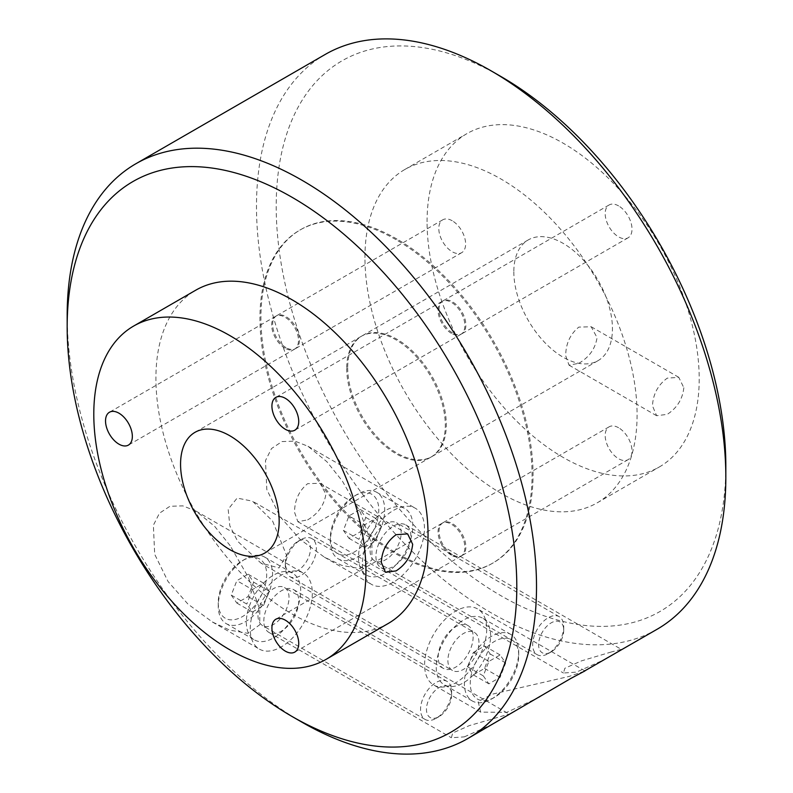 <?xml version="1.0" encoding="UTF-8"?>
<svg xmlns="http://www.w3.org/2000/svg" width="793" height="793" viewBox="0 0 793 793"><rect width="100%" height="100%" fill="white"/><g stroke="black" fill="none" stroke-linecap="round" stroke-linejoin="round"><path stroke-width="0.59" stroke-dasharray="3.96 2.97" d="M218.244 602.611A34.248 19.775 120 0 0 242.46 616.587A34.248 19.775 120 0 0 266.676 574.647A34.248 19.775 120 0 0 242.46 560.661A34.248 19.775 120 0 0 218.244 602.611L218.244 606.021A38.431 22.184 -60 0 1 245.414 558.956A38.431 22.184 -60 0 1 264.624 557.053A38.431 22.184 -60 0 1 272.584 574.647A38.431 22.184 -60 0 1 255.812 613.316A38.431 22.184 -60 0 1 226.203 623.615A38.431 22.184 -60 0 1 218.244 606.021M451.604 694.866A17.773 10.259 -60 0 1 439.035 716.634A17.773 10.259 -60 0 1 426.465 709.378A17.773 10.259 -60 0 1 439.035 687.61A17.773 10.259 -60 0 1 451.604 694.866L451.604 691.446A21.956 12.678 120 0 0 447.064 681.395A21.956 12.678 120 0 0 430.143 687.283A21.956 12.678 120 0 0 420.558 709.378A21.956 12.678 120 0 0 425.098 719.429A21.956 12.678 120 0 0 436.081 718.349A21.956 12.678 120 0 0 451.604 691.446M246.336 622.247A38.431 22.184 120 0 0 254.295 639.842A38.431 22.184 120 0 0 283.914 629.543A38.431 22.184 120 0 0 300.686 590.864A38.431 22.184 120 0 0 292.726 573.28A38.431 22.184 120 0 0 263.107 583.569A38.431 22.184 120 0 0 246.336 622.247M257.983 615.517A21.956 12.678 120 0 0 262.533 625.578A21.956 12.678 120 0 0 279.453 619.69A21.956 12.678 120 0 0 289.039 597.595A21.956 12.678 120 0 0 284.489 587.534A21.956 12.678 120 0 0 267.568 593.422A21.956 12.678 120 0 0 257.983 615.517M231.249 595.097L236.849 603.067L248.06 596.594L253.661 582.161L248.06 574.182L236.849 580.654L231.249 595.097L246.782 604.058L252.382 612.037L236.849 603.067M252.382 612.037L263.583 605.565L269.194 591.122L263.583 583.152L252.382 589.615L236.849 580.654M252.382 589.615L246.782 604.058M263.583 583.152L248.06 574.182M269.194 591.122L253.661 582.161M263.583 605.565L248.06 596.594M330.364 537.872A34.248 19.775 120 0 0 354.58 551.849A34.248 19.775 120 0 0 378.796 509.909A34.248 19.775 120 0 0 354.58 495.932A34.248 19.775 120 0 0 330.364 537.872L330.364 541.292A38.431 22.184 -60 0 1 357.544 494.217A38.431 22.184 -60 0 1 376.754 492.314A38.431 22.184 -60 0 1 384.714 509.909A38.431 22.184 -60 0 1 367.942 548.587A38.431 22.184 -60 0 1 338.324 558.877A38.431 22.184 -60 0 1 330.364 541.292M563.734 630.128A17.773 10.259 -60 0 1 551.165 651.905A17.773 10.259 -60 0 1 538.596 644.64A17.773 10.259 -60 0 1 551.165 622.872A17.773 10.259 -60 0 1 563.734 630.128L563.734 626.718A21.956 12.678 120 0 0 559.184 616.657A21.956 12.678 120 0 0 542.263 622.545A21.956 12.678 120 0 0 532.678 644.64A21.956 12.678 120 0 0 537.228 654.701A21.956 12.678 120 0 0 548.211 653.61A21.956 12.678 120 0 0 563.734 626.718M358.466 557.509A38.431 22.184 120 0 0 366.425 575.103A38.431 22.184 120 0 0 396.034 564.804A38.431 22.184 120 0 0 412.816 526.136A38.431 22.184 120 0 0 404.856 508.541A38.431 22.184 120 0 0 375.238 518.83A38.431 22.184 120 0 0 358.466 557.509M370.113 550.788A21.956 12.678 120 0 0 374.663 560.839A21.956 12.678 120 0 0 391.583 554.951A21.956 12.678 120 0 0 401.169 532.856A21.956 12.678 120 0 0 396.619 522.805A21.956 12.678 120 0 0 379.698 528.683A21.956 12.678 120 0 0 370.113 550.788M343.379 530.358L348.979 538.328L360.191 531.865L365.791 517.423L360.191 509.453L348.979 515.916L343.379 530.358L358.902 539.329L364.502 547.299L348.979 538.328M364.502 547.299L375.713 540.826L381.314 526.383L375.713 518.414L364.502 524.887L348.979 515.916M364.502 524.887L358.902 539.329M375.713 518.414L360.191 509.453M381.314 526.383L365.791 517.423M375.713 540.826L360.191 531.865M518.701 655.414A34.248 19.775 120 0 0 494.485 641.438A34.248 19.775 120 0 0 470.269 683.378A34.248 19.775 120 0 0 494.485 697.354A34.248 19.775 120 0 0 518.701 655.414L518.701 651.995A38.431 22.184 -60 0 1 491.521 699.069A38.431 22.184 -60 0 1 472.311 700.972A38.431 22.184 -60 0 1 464.351 683.378A38.431 22.184 -60 0 1 481.123 644.699A38.431 22.184 -60 0 1 510.742 634.41A38.431 22.184 -60 0 1 518.701 651.995M285.331 563.159A17.773 10.259 -60 0 1 297.9 541.381A17.773 10.259 -60 0 1 310.469 548.647A17.773 10.259 -60 0 1 297.9 570.415A17.773 10.259 -60 0 1 285.331 563.159L285.331 566.569A21.956 12.678 120 0 0 289.881 576.63A21.956 12.678 120 0 0 306.802 570.742A21.956 12.678 120 0 0 316.387 548.647A21.956 12.678 120 0 0 311.837 538.586A21.956 12.678 120 0 0 300.854 539.676A21.956 12.678 120 0 0 285.331 566.569M490.599 635.778A38.431 22.184 120 0 0 482.64 618.183A38.431 22.184 120 0 0 453.031 628.482A38.431 22.184 120 0 0 436.249 667.151A38.431 22.184 120 0 0 444.209 684.746A38.431 22.184 120 0 0 473.827 674.446A38.431 22.184 120 0 0 490.599 635.778M478.952 642.499A21.956 12.678 120 0 0 474.402 632.447A21.956 12.678 120 0 0 457.482 638.335A21.956 12.678 120 0 0 447.896 660.43A21.956 12.678 120 0 0 452.446 670.481A21.956 12.678 120 0 0 469.367 664.603A21.956 12.678 120 0 0 478.952 642.499M483.274 675.864L488.875 683.834L500.086 677.371L505.686 662.928L500.086 654.959L488.875 661.421L483.274 675.864L467.751 666.903L473.352 674.873L488.875 683.834M473.352 674.873L484.553 668.4L490.163 653.957L484.553 645.988L473.352 652.461L467.751 666.903M473.352 652.461L488.875 661.421M484.553 645.988L500.086 654.959M490.163 653.957L505.686 662.928M484.553 668.4L500.086 677.371M396.004 239.664A192.431 111.099 -120 0 0 299.794 230.129A192.431 111.099 -120 0 0 270.294 384.327A192.431 111.099 -120 0 0 396.004 553.91A192.431 111.099 -120 0 0 492.225 563.436A192.431 111.099 -120 0 0 521.725 409.238A192.431 111.099 -120 0 0 396.004 239.664M396.996 239.089A192.431 111.099 -120 0 0 300.775 229.564A192.431 111.099 -120 0 0 271.275 383.762A192.431 111.099 -120 0 0 396.996 553.336A192.431 111.099 -120 0 0 493.206 562.871A192.431 111.099 -120 0 0 522.706 408.673A192.431 111.099 -120 0 0 396.996 239.089M464.292 736.875L490.223 725.288L509.156 714.077L469.377 725.595L452.734 732.99L451.346 737.758L464.292 736.875M263.811 621.127A24.702 14.264 -60 0 1 274.586 596.267A24.702 14.264 -60 0 1 293.628 589.645A24.702 14.264 -60 0 1 298.743 600.955A24.702 14.264 -60 0 1 287.958 625.816A24.702 14.264 -60 0 1 268.926 632.437A24.702 14.264 -60 0 1 263.811 621.127M250.221 628.968A43.922 25.356 -60 0 1 269.392 584.768A43.922 25.356 -60 0 1 303.233 573.002A43.922 25.356 -60 0 1 312.333 593.105A43.922 25.356 -60 0 1 293.162 637.304A43.922 25.356 -60 0 1 259.311 649.07A43.922 25.356 -60 0 1 250.221 628.968M230.168 545.673L214.665 526.354L195.901 511.039L182.856 505.875L169.95 506.281L159.452 513.22L153.376 525.244L154.685 554.267L168.057 581.527L187.941 604.078L212.346 621.96L229.653 630.108L247.981 633.359L259.777 624.735L259.797 609.648L248.526 577.671L230.168 545.673M611.363 651.965L581.497 660.866L564.854 668.261L563.466 673.019L576.422 672.137L602.363 660.549L616.676 652.48L621.276 649.338L611.363 651.965M375.932 556.389A24.702 14.264 120 0 0 381.046 567.699A24.702 14.264 120 0 0 400.088 561.077A24.702 14.264 120 0 0 410.873 536.217A24.702 14.264 120 0 0 405.758 524.907A24.702 14.264 120 0 0 386.716 531.528A24.702 14.264 120 0 0 375.932 556.389M362.342 564.229A43.922 25.356 120 0 0 371.441 584.342A43.922 25.356 120 0 0 405.282 572.576A43.922 25.356 120 0 0 424.453 528.376A43.922 25.356 120 0 0 415.363 508.263A43.922 25.356 120 0 0 381.522 520.03A43.922 25.356 120 0 0 362.342 564.229M280.177 516.798L300.131 539.399L324.476 557.221L341.783 565.369L360.072 568.631L371.907 559.987L371.917 544.87L360.607 512.853L342.289 480.935L326.835 461.665L308.031 446.3L294.966 441.136L282.03 441.562L271.533 448.531L265.486 460.564L266.815 489.559L280.177 516.798M272.643 521.15L286.56 555.308L278.987 567.937L260.887 563.06L237.702 541.322L229.821 525.818L228.166 509.255L237.137 498.093L252.491 501.156L272.643 521.15M473.134 636.898A24.702 14.264 -60 0 1 462.349 661.759A24.702 14.264 -60 0 1 443.307 668.38A24.702 14.264 -60 0 1 438.192 657.07A24.702 14.264 -60 0 1 448.977 632.209A24.702 14.264 -60 0 1 468.009 625.588A24.702 14.264 -60 0 1 473.134 636.898M486.714 629.057A43.922 25.356 -60 0 1 467.543 673.257A43.922 25.356 -60 0 1 433.702 685.023A43.922 25.356 -60 0 1 424.602 664.911A43.922 25.356 -60 0 1 443.773 620.711A43.922 25.356 -60 0 1 477.624 608.945A43.922 25.356 -60 0 1 486.714 629.057M539.934 696.908L506.777 712.352L480.667 712.134L478.159 701.518L492.195 694.192L568.888 676.488L583.846 671.403M725.833 465.947A317.934 183.56 60 0 1 501.017 595.751A317.934 183.56 60 0 1 276.202 206.358A317.934 183.56 60 0 1 501.017 76.564M325.219 54.439A331.88 191.609 -120 0 0 256.486 206.358A331.88 191.609 -120 0 0 401.347 540.35A331.88 191.609 -120 0 0 657.1 629.265M683.824 387.737C682.604 399.077 677.083 407.959 667.24 414.362L656.614 415.72L652.47 405.838C653.095 394.131 658.021 384.902 667.24 378.162L678.778 377.319L683.824 387.737M578.821 363.313C589.219 357.256 595.295 348.692 597.06 337.64L591.201 326.756L578.821 327.113C570.157 334.19 565.786 343.736 565.696 355.74L569.027 365.157L578.821 363.313M307.664 519.861C318.062 513.805 324.139 505.25 325.903 494.188L320.045 483.304L307.664 483.661C299.001 490.738 294.629 500.284 294.55 512.288L297.871 521.715L307.664 519.861M451.475 333.367A18.963 10.953 60 0 1 439.084 316.655A18.963 10.953 60 0 1 441.988 301.459A18.963 10.953 60 0 1 451.475 302.391A18.963 10.953 60 0 1 463.855 319.103A18.963 10.953 60 0 1 460.951 334.299A18.963 10.953 60 0 1 451.475 333.367M451.475 555.219A18.963 10.953 60 0 1 439.084 538.506A18.963 10.953 60 0 1 441.988 523.311A18.963 10.953 60 0 1 451.475 524.252A18.963 10.953 60 0 1 463.855 540.965A18.963 10.953 60 0 1 460.951 556.161A18.963 10.953 60 0 1 451.475 555.219M285.084 348.226A18.963 10.953 60 0 1 272.693 331.514A18.963 10.953 60 0 1 275.597 316.318A18.963 10.953 60 0 1 285.084 317.259A18.963 10.953 60 0 1 297.464 333.972A18.963 10.953 60 0 1 294.56 349.168A18.963 10.953 60 0 1 285.084 348.226M346.71 368.319A69.725 40.255 -120 0 0 377.141 438.489A69.725 40.255 -120 0 0 430.867 457.164A69.725 40.255 -120 0 0 445.309 425.246A69.725 40.255 -120 0 0 414.878 355.086A69.725 40.255 -120 0 0 361.142 336.401A69.725 40.255 -120 0 0 346.71 368.319M388.193 623.496A192.431 111.099 60 0 1 239.912 571.941A192.431 111.099 60 0 1 155.914 378.281A192.431 111.099 60 0 1 195.762 290.188M364.949 257.596A192.431 111.099 60 0 1 404.807 169.504A192.431 111.099 60 0 1 553.088 221.059A192.431 111.099 60 0 1 637.086 414.719A192.431 111.099 60 0 1 597.238 502.812A192.431 111.099 60 0 1 448.947 451.257A192.431 111.099 60 0 1 364.949 257.596M427.07 221.733A192.431 111.099 60 0 1 466.918 133.64A192.431 111.099 60 0 1 615.209 185.195A192.431 111.099 60 0 1 699.208 378.856A192.431 111.099 60 0 1 659.35 466.948A192.431 111.099 60 0 1 511.069 415.393A192.431 111.099 60 0 1 427.07 221.733M452.456 332.792A18.963 10.953 60 0 1 440.065 316.08A18.963 10.953 60 0 1 442.97 300.884A18.963 10.953 60 0 1 452.456 301.826A18.963 10.953 60 0 1 464.847 318.538A18.963 10.953 60 0 1 461.942 333.734A18.963 10.953 60 0 1 452.456 332.792M618.599 205.902A18.963 10.953 -120 0 0 609.123 204.961A18.963 10.953 -120 0 0 606.209 220.157A18.963 10.953 -120 0 0 618.599 236.869A18.963 10.953 -120 0 0 628.086 237.811A18.963 10.953 -120 0 0 630.99 222.615A18.963 10.953 -120 0 0 618.599 205.902M452.456 554.654A18.963 10.953 60 0 1 440.065 537.941A18.963 10.953 60 0 1 442.97 522.746A18.963 10.953 60 0 1 452.456 523.677A18.963 10.953 60 0 1 464.847 540.39A18.963 10.953 60 0 1 461.942 555.586A18.963 10.953 60 0 1 452.456 554.654M618.599 427.754A18.963 10.953 -120 0 0 609.123 426.822A18.963 10.953 -120 0 0 606.209 442.018A18.963 10.953 -120 0 0 618.599 458.731A18.963 10.953 -120 0 0 628.086 459.662A18.963 10.953 -120 0 0 630.99 444.467A18.963 10.953 -120 0 0 618.599 427.754M286.065 347.661A18.963 10.953 60 0 1 273.674 330.949A18.963 10.953 60 0 1 276.588 315.753A18.963 10.953 60 0 1 286.065 316.685A18.963 10.953 60 0 1 298.455 333.397A18.963 10.953 60 0 1 295.551 348.593A18.963 10.953 60 0 1 286.065 347.661M452.208 220.761A18.963 10.953 -120 0 0 442.732 219.83A18.963 10.953 -120 0 0 439.818 235.025A18.963 10.953 -120 0 0 452.208 251.738A18.963 10.953 -120 0 0 461.695 252.67A18.963 10.953 -120 0 0 464.599 237.474A18.963 10.953 -120 0 0 452.208 220.761M347.691 367.754A69.725 40.255 -120 0 0 378.122 437.914A69.725 40.255 -120 0 0 431.858 456.599A69.725 40.255 -120 0 0 446.29 424.681A69.725 40.255 -120 0 0 415.859 354.511A69.725 40.255 -120 0 0 362.133 335.836A69.725 40.255 -120 0 0 347.691 367.754M513.834 271.83A69.725 40.255 -120 0 0 544.276 341.991A69.725 40.255 -120 0 0 598.001 360.676A69.725 40.255 -120 0 0 612.434 328.758A69.725 40.255 -120 0 0 582.003 258.587A69.725 40.255 -120 0 0 528.277 239.912A69.725 40.255 -120 0 0 513.834 271.83M301.836 722.126A331.88 191.609 60 0 1 67.167 315.664M439.035 716.634L436.081 718.349M226.203 623.615L254.295 639.842M425.098 719.429L262.533 625.578M447.064 681.395L284.489 587.534M264.624 557.053L292.726 573.28M242.46 560.661L245.414 558.956M551.165 651.905L548.211 653.61M338.324 558.877L366.425 575.103M537.228 654.701L374.663 560.839M559.184 616.657L396.619 522.805M376.754 492.314L404.856 508.541M354.58 495.932L357.544 494.217M297.9 541.381L300.854 539.676M510.742 634.41L482.64 618.183M311.837 538.586L474.402 632.447M289.881 576.63L452.446 670.481M472.311 700.972L444.209 684.746M494.485 697.354L491.521 699.069M300.775 229.564L299.794 230.129M293.628 589.645L509.156 714.077M195.901 511.039L303.233 573.002M381.046 567.699L563.466 673.019M324.476 557.221L371.441 584.342M443.307 668.38L260.887 563.06M480.667 712.134L433.702 685.023M678.778 377.319L591.201 326.756M407.622 533.877L320.045 483.304M441.988 301.459L275.845 397.382M441.988 523.311L275.845 619.234M275.597 316.318L109.454 412.241M430.867 457.164L264.723 553.088M404.807 169.504L466.918 133.64M609.123 204.961L442.97 300.884M609.123 426.822L442.97 522.746M442.732 219.83L276.588 315.753M598.001 360.676L431.858 456.599M528.277 239.912L362.133 335.836M461.695 252.67L295.551 348.593M628.086 459.662L461.942 555.586M628.086 237.811L461.942 333.734M597.238 502.812L659.35 466.948M361.142 336.401L194.999 432.324M294.56 349.168L128.416 445.091M460.951 556.161L294.808 652.084M460.951 334.299L294.808 430.222M385.457 572.278L297.871 521.715M656.614 415.72L569.027 365.157M584.947 670.918L477.624 608.945M468.009 625.588L252.491 501.156M308.031 446.3L415.363 508.263M405.758 524.907L621.276 649.338M212.346 621.96L259.311 649.07M268.926 632.437L451.346 737.748M493.206 562.871L492.225 563.436"/><path stroke-width="1.19" d="M491.164 70.874L501.017 76.564A317.934 183.56 60 0 1 725.833 465.947L725.833 477.336A331.88 191.609 -120 0 0 491.164 70.874A331.88 191.609 -120 0 0 325.219 54.439L135.9 163.735A331.88 191.609 60 0 1 391.653 252.65A331.88 191.609 60 0 1 536.514 586.642A331.88 191.609 60 0 1 467.781 738.561A331.88 191.609 60 0 1 301.836 722.126L291.983 716.436A317.934 183.56 -120 0 0 516.798 586.642A317.934 183.56 -120 0 0 291.983 197.249A317.934 183.56 -120 0 0 67.167 327.053L67.167 315.664A331.88 191.609 60 0 1 135.9 163.735M412.667 544.285C411.448 555.625 405.927 564.507 396.084 570.91L385.457 572.278L381.314 562.386C381.939 550.679 386.865 541.45 396.084 534.71L407.622 533.877L412.667 544.285M285.321 398.314A18.963 10.953 -120 0 0 275.845 397.382A18.963 10.953 -120 0 0 272.941 412.578A18.963 10.953 -120 0 0 285.321 429.281A18.963 10.953 -120 0 0 294.808 430.222A18.963 10.953 -120 0 0 297.712 415.026A18.963 10.953 -120 0 0 285.321 398.314M285.321 620.176A18.963 10.953 -120 0 0 275.845 619.234A18.963 10.953 -120 0 0 272.941 634.43A18.963 10.953 -120 0 0 285.321 651.142A18.963 10.953 -120 0 0 294.808 652.084A18.963 10.953 -120 0 0 297.712 636.888A18.963 10.953 -120 0 0 285.321 620.176M118.94 413.183A18.963 10.953 -120 0 0 109.454 412.241A18.963 10.953 -120 0 0 106.549 427.437A18.963 10.953 -120 0 0 118.94 444.149A18.963 10.953 -120 0 0 128.416 445.091A18.963 10.953 -120 0 0 131.321 429.895A18.963 10.953 -120 0 0 118.94 413.183M180.566 464.242A69.725 40.255 -120 0 0 210.997 534.413A69.725 40.255 -120 0 0 264.723 553.088A69.725 40.255 -120 0 0 279.166 521.17A69.725 40.255 -120 0 0 248.724 451.009A69.725 40.255 -120 0 0 194.999 432.324A69.725 40.255 -120 0 0 180.566 464.242M93.792 414.144A192.431 111.099 60 0 1 133.65 326.052A192.431 111.099 60 0 1 281.931 377.607A192.431 111.099 60 0 1 365.93 571.267A192.431 111.099 60 0 1 326.082 659.36A192.431 111.099 60 0 1 177.791 607.805A192.431 111.099 60 0 1 93.792 414.144M133.65 326.052L195.762 290.188A192.431 111.099 60 0 1 344.053 341.743A192.431 111.099 60 0 1 428.051 535.404A192.431 111.099 60 0 1 388.193 623.496L326.082 659.36M583.846 671.403L657.1 629.265A331.88 191.609 -120 0 0 725.833 477.336M584.937 670.928L571.109 678.293L467.781 738.561M67.167 327.053A317.934 183.56 -120 0 0 291.983 716.436"/></g></svg>
